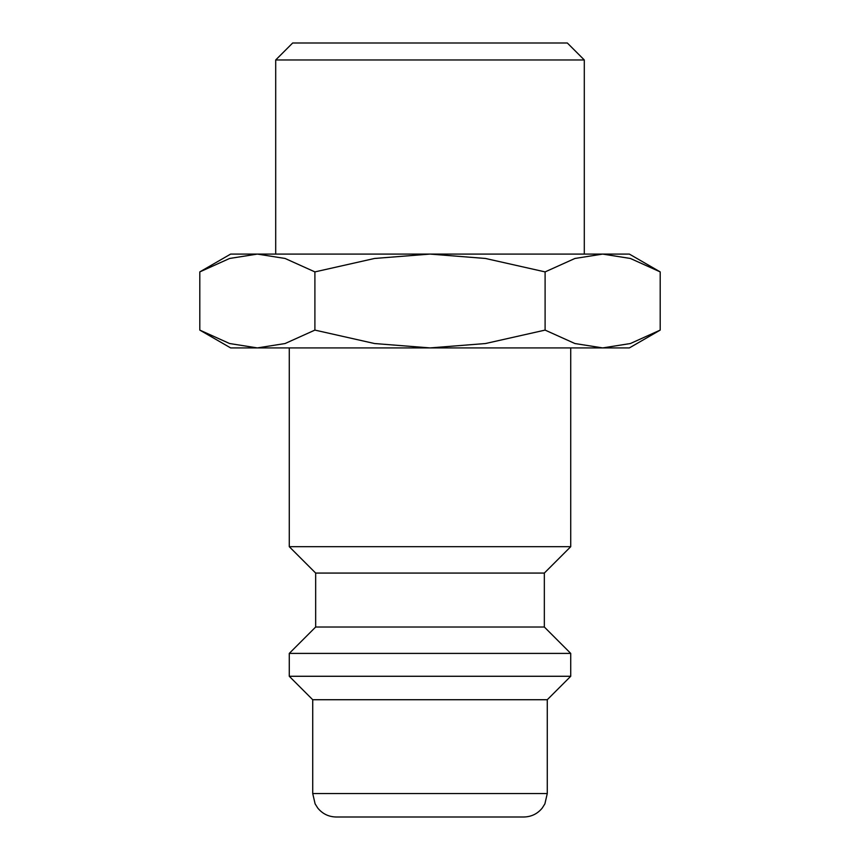 <?xml version="1.0" encoding="UTF-8"?>
<svg xmlns="http://www.w3.org/2000/svg" width="860" height="860" viewBox="0 0 860 860"><rect width="100%" height="100%" fill="white"/><g stroke="black" fill="none" stroke-linecap="round" stroke-linejoin="round"><path stroke-width="1.29" d="M289.272 347.913L289.272 546.691L315.663 573.072L315.663 627.015L289.272 653.407L289.272 676.272L312.728 699.728L312.728 793.543L547.272 793.543L547.272 699.728L570.728 676.272L570.728 653.407L544.337 627.015L544.337 573.072L570.728 546.691L570.728 347.913M312.728 793.543L315.115 803.863L317.759 808.067C322.532 813.861 328.681 816.839 336.185 817L523.815 817C531.319 816.839 537.468 813.861 542.241 808.067L544.885 803.863L547.272 793.543M660.2 271.9L629.359 254.087L602.656 254.087L630.38 258.462L660.2 271.9L660.2 330.1L630.38 343.538L602.656 347.913L629.359 347.913L660.2 330.1M230.641 254.087L199.799 271.9L229.62 258.462L257.344 254.087L430 254.087L485.448 258.462L545.1 271.9L574.932 258.462L602.656 254.087L430 254.087L374.551 258.462L314.9 271.9L285.068 258.462L257.344 254.087L230.641 254.087M199.799 330.1L230.641 347.913L602.656 347.913L574.932 343.538L545.1 330.1L485.448 343.538L430 347.913L374.551 343.538L314.9 330.1L285.068 343.538L257.344 347.913L229.62 343.538L199.799 330.1L199.799 271.9M275.705 254.087L275.705 59.963L292.669 43L567.331 43L584.295 59.963L584.295 254.087M275.705 59.963L584.295 59.963M314.9 330.1L314.9 271.9M545.1 330.1L545.1 271.9M312.728 699.728L547.272 699.728M289.272 676.272L570.728 676.272M289.272 653.407L570.728 653.407M315.663 627.015L544.337 627.015M315.663 573.072L544.337 573.072M289.272 546.691L570.728 546.691"/></g></svg>
